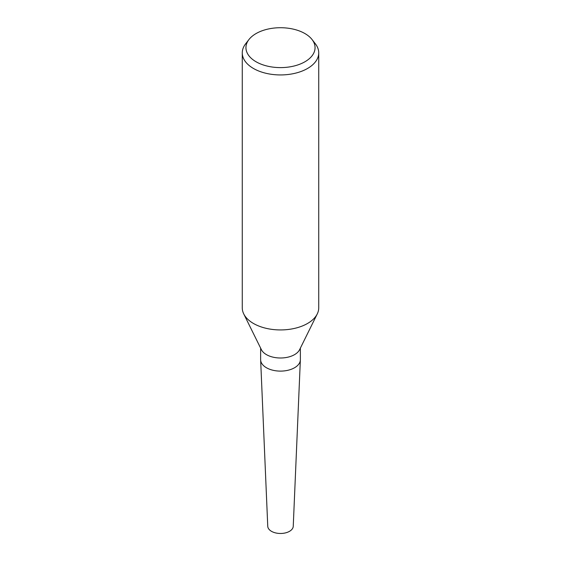 <?xml version="1.0" encoding="UTF-8"?>
<svg xmlns="http://www.w3.org/2000/svg" width="561" height="561" viewBox="0 0 561 561"><rect width="100%" height="100%" fill="white"/><g stroke="black" fill="none" stroke-linecap="round" stroke-linejoin="round"><path stroke-width="0.84" d="M312.042 39.522L315.401 43.856A38.232 22.068 180 0 1 318.732 52.867L318.732 307.863A38.232 22.068 180 0 1 317.267 313.915L299.602 349.678A19.866 11.465 180 0 1 294.546 354.643A19.866 11.465 180 0 1 261.398 349.678L243.733 313.915A38.232 22.068 180 0 1 242.268 307.863L242.268 52.867A38.232 22.068 180 0 1 245.599 43.856L248.958 39.522A34.551 19.944 180 0 1 256.068 33.562A34.551 19.944 180 0 1 312.042 39.522A34.551 19.944 180 0 1 304.932 61.773A34.551 19.944 180 0 1 260.907 64.094A34.551 19.944 180 0 1 248.958 39.522M300.366 348.136L300.366 359.643A19.866 11.465 180 0 1 294.546 367.75A19.866 11.465 180 0 1 272.898 370.239A19.866 11.465 180 0 1 260.634 359.643L260.634 348.136M317.267 313.915A38.232 22.068 180 0 1 307.533 323.473A38.232 22.068 180 0 1 243.733 313.915M318.732 52.867A38.232 22.068 180 0 1 307.533 68.477A38.232 22.068 180 0 1 265.872 73.26A38.232 22.068 180 0 1 242.268 52.867M300.352 360.029L293.242 526.302A12.742 7.356 180 0 1 289.511 531.323A12.742 7.356 180 0 1 275.767 532.95A12.742 7.356 180 0 1 267.758 526.302L260.648 360.029M300.359 359.924A19.859 11.465 180 0 1 294.546 367.75"/></g></svg>
